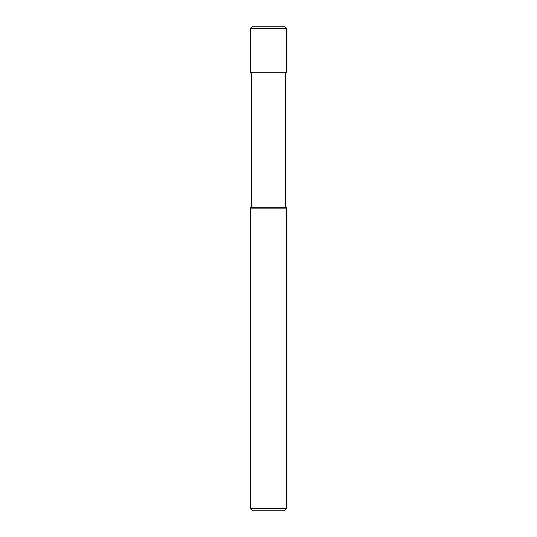 <?xml version="1.0" encoding="UTF-8"?>
<svg xmlns="http://www.w3.org/2000/svg" width="537" height="537" viewBox="0 0 537 537"><rect width="100%" height="100%" fill="white"/><g stroke="black" fill="none" stroke-linecap="round" stroke-linejoin="round"><path stroke-width="0.81" d="M286.624 508.512L250.376 508.512L250.376 208.088L286.624 208.088L286.624 508.512L284.986 510.15L252.014 510.15L250.376 508.512M286.624 208.088L285.805 207.269L251.195 207.269L251.195 72.978L250.376 72.159L250.376 28.488L286.624 28.488L286.624 72.159L250.376 72.159M285.805 207.269L285.805 72.978L251.195 72.978M286.624 28.488L284.986 26.85L252.014 26.85L250.376 28.488M285.805 72.978L286.624 72.159M251.195 207.269L250.376 208.088"/></g></svg>
